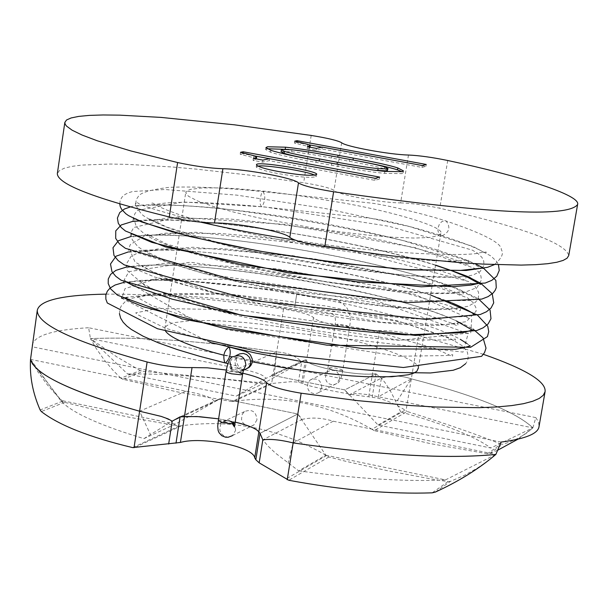 <?xml version="1.0" encoding="UTF-8"?>
<svg xmlns="http://www.w3.org/2000/svg" width="608" height="608" viewBox="0 0 608 608"><rect width="100%" height="100%" fill="white"/><g stroke="black" fill="none" stroke-linecap="round" stroke-linejoin="round"><path stroke-width="0.46" stroke-dasharray="3.04 2.28" d="M450.414 481.376L447.982 481.642L430.722 478.853L387.904 470.805L345.61 461.244L328.852 456.996L326.504 455.559C280.288 428.792 231.952 418.859 181.48 425.752L179.155 426.026L170.856 424.726L129.603 417.301L96.946 410.286L64.615 402.329L62.548 401.151L57.19 395.914L47.188 384.636L38.258 372.4L30.529 359.404L197.228 393.52L207.814 396.758L211.721 398.802L215.133 401.576L220.848 398.263L297.791 413.972L302.176 419.376C311.858 417.194 322.202 417.802 333.207 421.207L495.862 454.419L486.985 461.556L477.561 467.993L464.299 475.403L450.414 481.376L435.298 492.108M447.982 481.642L432.174 492.837M328.852 456.996L288.808 480.274M326.504 455.559L286.14 478.884M181.48 425.752L134.862 447.427M179.155 426.026L132.666 447.61M64.615 402.329L41.306 411.555M62.548 401.151L40.143 409.982M161.447 416.472L172.193 421.169L215.133 401.576M30.529 359.404L60.496 400.3L175.507 424.088L220.848 398.263L180.082 416.83L220.848 398.263L297.791 413.972L260.042 433.322L297.791 413.972L325.835 455.172L298.65 470.858L275.302 452.975L267.953 446.006L262.816 439.896L302.176 419.383M218.614 418.844L235.06 422.074L218.614 418.844M497.648 450.254L489.683 453.5L487.373 453.758L500.977 444.121L502.71 444.243L508.242 442.533L518.107 438.307L526.33 433.291L532.874 427.857C515.972 411.844 475.456 395.504 411.327 378.845C401.341 375.41 391.37 375.159 381.414 378.085C391.4 375.166 401.371 375.417 411.327 378.845C475.676 395.542 516.192 411.882 532.874 427.857L517.864 439.227M489.683 453.5L502.71 444.243M487.373 453.758L430.312 443.604L374.209 430.639L407.155 411.494C446.47 423.852 477.744 434.728 500.977 444.121M374.209 430.639L371.982 429.278L405.171 410.096L407.155 411.494M371.982 429.278C328.092 403.993 282.12 394.66 234.072 401.295L272.483 383.435L290.791 381.68L298.429 382.12L302.875 383.542C305.056 385.852 352.161 395.344 368.691 396.781L378.1 398.149L385.799 400.421L395.831 404.67L405.171 410.096M234.072 401.295L231.853 401.561L270.172 383.77L272.483 383.435M231.853 401.561L176.905 391.818L122.831 379.286L142.979 371.313C181.845 374.68 224.246 378.837 270.172 383.77M122.831 379.286L120.863 378.176L140.25 370.538L142.979 371.313M120.863 378.176L113.301 370.637L104.036 359.708L95.836 347.913L90.448 338.61L117.01 357.002L140.25 370.538M266.144 378.298L236.231 396.112L127.574 373.966L90.448 338.61C140.843 336.558 202.928 340.997 276.686 351.926C203.68 341.027 141.596 336.589 90.448 338.61L249.257 370.72L259.266 373.783L262.96 375.714L266.144 378.298L301.652 362.102C296.476 356.189 288.154 352.8 276.686 351.926C288.093 352.777 296.423 356.174 301.652 362.102L305.414 359.738L301.652 362.102L298.429 382.12M381.414 378.077L376.033 373.867L344.744 389.903L348.908 395.025L352.838 393.824L357.002 393.475L367.506 394.577L532.874 427.857L490.846 448.005L378.085 425.022L344.744 389.903L271.586 375.144L305.414 359.738L306.538 360.795L305.414 359.738L271.586 375.144L344.744 389.903L376.033 373.867L372.446 373.981C355.216 375.698 308.507 366.32 306.538 360.795C310.11 366.7 353.43 375.402 372.446 373.988L376.033 373.867L372.21 397.054M348.908 395.025L381.414 378.085L378.1 398.149M321.822 387.653C321.07 379.977 317.201 377.416 310.217 379.97L308.02 382.546L307.329 387.235L308.674 390.488L311.266 392.806L314.26 393.703L317.49 393.194L318.995 392.342L321.822 387.653M256.986 419.832L253.977 424.863L252.373 425.767L248.923 426.307L245.716 425.334L242.934 422.841L241.49 419.345L242.22 414.314L244.56 411.555C252.016 408.834 256.158 411.593 256.986 419.832M532.874 427.857L535.823 417.597L88.624 327.735L90.448 338.61M535.823 417.597L538.612 422.195L539.06 426.383M501.106 442.077L32.102 346.765M32.163 345.192C34.284 335.563 53.101 329.741 88.624 327.735M418.228 368.98C422.279 360.392 373.114 343.33 323.555 334.043L293.269 328.654L260.695 324.178L244.53 322.491L214.685 320.538L190.783 320.636L174.678 322.582L169.64 324.102L166.318 326.025L164.874 328.404L165.551 331.147M223.774 355.224L252.328 361.836M344.713 203.186L297.92 195.442L265.194 191.277L235.266 188.586L222.399 187.91L202.304 187.887L190.334 189.415L187.089 190.722L185.736 192.447L188.381 196.209L197.684 200.997L213.438 206.5L234.392 212.276L258.537 217.862L310.916 227.597L339.826 231.838L368.296 235.19L393.878 237.318L414.55 238.062L429.187 237.5L437.699 235.889L440.876 233.312C444.554 227.027 394.66 212.192 344.713 203.186M483.421 354.32L418.54 335.57L405.984 410.917M238.853 372.354L226.282 370.036M106.043 294.135C156.347 293.846 215.513 298.809 283.526 309.016C300.056 311.744 310.042 314.594 313.5 317.581C317.148 323.076 360.59 331.656 379.59 330.592C390.397 330.402 403.378 332.059 418.54 335.57M408.485 155.032L400.604 202.897C381.657 202.912 337.85 194.689 333.982 190.418C330.402 188.039 320.294 185.486 303.65 182.757L249.523 175.134L196.566 169.153L171.806 166.957L128.09 164.388L109.85 164.038L81.632 165.095L71.744 166.394L64.349 168.203L59.394 170.612L57.327 173.66M400.604 202.897C411.403 203.194 424.452 204.972 439.759 208.225C523.078 227.476 566.071 243.261 568.731 255.573M376.033 373.867L381.414 378.085L385.594 383.367L391.134 392.32L396.203 402.352L411.327 378.845L378.404 396.697M325.835 455.172L445.474 479.91C406.577 481.84 357.633 478.823 298.65 470.858M127.574 373.966C166.311 373.494 211.295 376.838 262.527 383.998L236.231 396.112M378.085 425.022L400.695 411.981C444.053 423.996 474.103 436.004 490.846 448.005M262.527 383.998L301.652 362.102M400.695 411.981L396.203 402.352M445.474 479.91L495.862 454.419M175.507 424.088L143.944 438.626C102.41 426.124 75.536 414.337 63.323 403.271L60.496 400.3M143.944 438.626L172.193 421.169M294.736 141.17L294.439 143.047L307.306 146.201L309.989 147.691L307.131 148.626L316.137 150.29L322.012 148.99L421.96 167.42L425.927 166.334L321.982 147.182M307.435 146.741L307.131 148.626M316.441 148.398L316.137 150.29M322.308 147.113L322.012 148.99M422.271 165.528L421.96 167.42M426.238 164.456L425.927 166.334M296.978 141.618L296.826 142.546L294.439 143.047M308.811 144.757L296.826 142.546M267.041 148.732L265.635 149.53L270.545 152.228C277.978 154.736 293.086 158.103 315.879 162.336L331.451 165.224C353.848 169.374 371.541 172.087 384.545 173.356L401.956 173.614L403.157 172.847L402.101 171.714M355.946 160.55L337.79 157.191C317.498 153.444 301.127 150.875 288.678 149.477M253.369 158.346L253.057 160.352L262.572 162.123L269.184 160.664L374.87 180.318L379.331 179.094L269.466 158.68M240.51 152.312L240.198 154.295L253.658 157.685L256.333 159.258L253.057 160.352M262.892 160.117L262.572 162.123M269.504 158.673L269.184 160.664M375.197 178.311L374.87 180.318M379.658 177.095L379.331 179.094M243.033 152.828L242.888 153.74L240.198 154.295M254.57 155.906L242.888 153.74M258.012 166.212L256.219 166.972C258.028 168.986 265.384 171.198 278.282 173.607C298.961 177.194 311.608 178.167 316.228 176.518L314.762 175.241M281.094 151.726L291.597 151.688C299.98 152.524 313.31 154.637 331.573 158.012L349.159 161.264C367.506 164.654 379.24 167.185 384.362 168.849L387.722 170.552M375.432 170.324L341.628 165.049M186.01 391.149L139.597 411.221L150.381 434.469M333.207 421.207L293.162 442.92L288.108 463.114M238.45 368.463L276.686 351.926L271.609 383.732M305.414 359.738L301.69 382.873M313.5 317.581L302.875 383.542M379.59 330.592L368.691 396.781M339.56 378.845L336.786 383.45L335.312 384.279L332.143 384.78L329.209 383.906L326.663 381.634L325.348 378.45L326.032 373.852L328.191 371.328C335.038 368.82 338.831 371.328 339.56 378.845M342.555 370.713L333.625 370.166L328.115 368.098L330.904 367.627L335.639 368.114L341.202 369.451L342.638 370.188L342.555 370.713M340.708 326.572L349.866 326.982L345.678 325.288L337.957 324.193L335.175 324.596L340.708 326.572M294.606 307.428L296.742 294.287L294.606 307.428M442.168 235.699L442.343 235.706C449.434 232.134 450.718 227.248 446.188 221.038L443.946 220.757L441.454 221.897L439.303 224.42L438.102 227.544L437.92 230.698L438.862 233.616L440.762 235.357L442.168 235.699M261.394 206.644L260.239 204.151L260.201 198.497L261.516 193.367L263.089 191.626C265.711 196.171 265.293 201.202 261.835 206.735L261.394 206.644M225.629 362.93L225.249 362.976M229.11 346.932L228.669 346.826M244.72 369.748L241.467 369.778L239.035 368.866L236.839 367.05L235.326 364.542L234.832 360.065L238.252 354.662C235.638 357.914 235.775 361.866 238.67 366.518L227.863 363.622M231.64 368.737L236.618 371.891L242.516 370.713L243.451 369.953M236.064 355.566L233.388 356.683L229.953 362.125M242.615 374.201L236.618 371.891L226.024 371.587M218.348 420.531L228.927 420.713M235.577 430.464C234.726 422.036 230.5 419.208 222.885 421.982L220.491 424.802L219.754 429.947L221.228 433.519L224.071 436.073L227.346 437.068L230.873 436.529L232.507 435.602L235.577 430.464M447.716 160.497L439.759 208.225M311.197 135.44L303.65 182.757M341.658 142.758L333.982 190.418M283.526 309.016L276.686 351.926L273.972 377.674M309.107 147.045L308.917 148.238M307.602 144.324L307.306 146.201M316.19 160.375L315.879 162.336M270.849 150.282L270.545 152.228M331.77 163.263L331.451 165.224M384.864 171.395L384.545 173.356M255.261 158.696L255.071 159.919M253.969 155.694L253.658 157.685M291.901 149.766L291.597 151.688M331.884 156.089L331.573 158.012M349.471 159.342L349.159 161.264M384.674 166.919L384.362 168.849M310.217 379.97L328.191 371.328L327.112 372.689L335.175 324.596C336.095 316.958 334.408 313.416 330.121 313.964C330.896 314.002 312.945 312.276 294.242 309.031C213.735 296.24 158.141 292.334 127.452 297.32M318.995 392.342L336.786 383.45C339.37 382.918 341.369 378.594 342.775 370.485L350.406 321.472L349.904 315.256L347.274 308.454L343.011 303.673L338.132 300.846L334.81 299.752L296.742 294.287C249.736 286.345 208.248 281.656 172.262 280.235M209.866 342.319L121.798 298.323L125.012 288.633L158.49 278.107L374.102 300.025L468.16 333.617L463.03 352.093L196.506 321.822L124.169 279.908L128.919 271.677L190.319 262.215L414.405 294.257L471.702 319.58L470.706 332.888L399.836 340.29C340.662 336.718 250.108 321.115 192.607 303.84L145.646 286.307L127.346 270.568L126.646 263.598L130.963 256.485L140.342 251.628L192.949 247.251L292.676 255.649L411 277.78L467.537 297.844L473.275 302.738L475.821 307.458L476.163 311.129L466.313 321.678L440.2 325.25C378.062 327.948 218.964 300.899 159.691 275.675L135.044 262.071L128.995 248.018L130.317 244.56L145.092 235.6L195.829 232.271L340.632 247.806L468.472 281.512L475.099 286.452L478.45 292.007L478.823 295.176L477.941 298.824L475.494 302.229L468.304 306.219L456.836 308.476C402.063 316.13 200.397 282.036 148.93 253.756L138.062 246.856L132.339 239.909L131.161 235.57L131.678 231.215L133.707 227.506L177.186 217.178L284.863 224.413L414.876 247.6L474.415 268.272L478.511 271.882L480.882 275.88L481.437 279.984L476.999 287.569L466.572 291.604C418.806 302.89 186.512 263.424 144.696 234.11L136.367 226.936L133.57 217.656L134.908 213.636L137.545 210.398L183.32 201.993L264.738 206.948L389.052 226.298L472.416 250.162L477.85 253.46L481.946 257.42L483.77 261.166L483.922 265.498L480.046 271.601L473.434 274.816C447.762 282.013 358.606 272.764 271.981 255.596C206.811 242.394 163.886 229.049 143.214 215.551C135.896 208.468 134.072 202.38 137.742 197.273C138.996 196.604 136.686 191.376 169.077 187.348C193.435 186.329 224.77 187.758 263.089 191.626L369.55 202.928C378.989 203.558 420.987 212.846 446.188 221.038C483.687 233.723 502.056 243.291 501.304 249.751C504.009 253.285 501.722 258.24 494.441 264.617M119.723 203.9L120.27 200.108L122.238 196.794L125.134 194.385L128.577 192.721L132.498 191.55L164.631 189.498L236.717 195.122L324.566 208.377L409.465 226.541L472.788 246.384L490.968 256.014L496.652 261.508L498.461 264.761M130.302 206.933C147.159 200.853 243.39 207.708 330.098 224.61C368.433 231.929 402.648 239.894 432.752 248.512L462.992 258.62L474.863 263.636M482.273 267.436L483.482 268.143M132.916 221.32C181.344 213.294 346.469 237.143 435.571 265.088M480.236 283.024L480.89 283.419M130.644 236.626C169.898 230.386 275.66 242.562 365.256 262.253C404.32 271.221 435.054 280.007 457.444 288.618L478.07 298.528M128.364 251.91C177.118 242.759 341.985 266.281 430.586 294.948M126.076 267.17C160.064 260.946 244.5 268.972 325.326 284.4C394.714 297.852 443.946 312.725 473.024 329.019M123.789 282.401L141.39 280.341L164.114 280.007M204.318 222.528C181.366 215.802 165.467 210.079 156.613 205.344L152.775 203.087L151.848 203.178L151.574 204.987L152.958 205.192C167.375 200.891 203.665 201.4 261.835 206.735L370.538 218.272C387.547 220.666 410.955 226.358 440.762 235.357C465.568 243.405 480.282 249.402 484.926 253.338L486.005 253.255L486.218 252.008L479.856 252.73C470.349 256.827 379.232 254.258 295.047 240.099M200.952 222.216C158.589 211.006 137.545 204.531 137.811 202.783L135.736 202.388L135.189 206.013L136.534 206.34C137.385 205.063 176.062 203.422 224.952 209.023C285.228 216.554 344.531 227.05 402.853 240.502L466.009 260.232L481.749 268.348L483.406 268.576L483.52 267.885M133.38 218.242L132.901 221.434M139.164 220.978L157.609 219.959L175.051 220.278L209.912 222.65C280.577 229.072 377.773 247.061 435.541 265.286M451.615 270.727L452.405 271.016M478.777 283.45L480.039 284.354M131.016 234.065L130.606 236.831L132.567 237.006C141.352 234.764 161.622 234.566 193.382 236.406C257.678 240.73 354.92 257.328 417.4 275.508L452.945 287.242C470.128 295.268 478.405 299.501 477.766 299.934L477.645 298.726L471.018 300.489L386.673 301.082L203.688 273.494L131.7 250.891L129.322 249.592L128.66 249.865L128.311 252.198L157.404 250.154C224.709 248.892 381.634 275.295 446.652 300.831M451.318 302.655L452.23 303.02M474.301 314.655L475.494 315.187L475.41 314.321L468.016 316.38L415.819 318.964L307.625 309.168L212.77 292.38L154.554 277.012L127.004 265.377L126.297 265.65L126.016 267.543L142.112 265.719C203.201 259.517 398.65 292.228 456.578 321.07M123.933 281.405L123.713 282.849C122.938 283.548 126.152 283.108 133.365 281.534C161.568 278.289 208.118 281.306 273.015 290.578C350.428 302.115 431.756 323.304 460.286 339.325M467.028 343.566L469.589 345.678M121.562 297.152L121.418 298.118M122.869 298.414L124.245 298.042M119.426 313.622L120.072 308.461L121.532 305.543L124.974 301.872L130.56 298.612L150.632 293.793L227.248 293.816L325.652 305.938L397.389 320.864L448.316 337.387L462.832 346.066L467.476 352.268L468.244 358.036L467.423 360.901L465.705 363.645M215.916 343.642L165.414 328.153L138.426 315.066L135.713 312.862L157.837 308.408L239.362 309.898L366.943 329.217L435.594 348.658L452.451 356.501L452.755 354.707L445.634 355.581L398.878 356.235L227.43 329.756L151.666 305.467L137.552 297.494L150.89 294.462L228.091 294.052L400.847 321.936L447.686 337.729L455.042 341.255L455.415 339.059L447.237 339.978L397.921 339.971L226.062 312.626L152.76 288.975L139.901 282.013L152.403 279.422L230.69 279.262L407.292 308.096L451.303 323.068L457.634 325.987L458.075 323.388L444.152 324.687L381.459 322.308L215.422 293.102L151.932 271.502L142.454 265.81L142.219 266.874L165.338 263.12L276.024 268.713L386.316 287.478L448.978 305.695L459.139 310.635L460.241 310.688L460.75 307.694L434.386 309.107L392.168 306.888L308.514 295.883L223.524 278.327L162.731 259.418L150.199 253.422L144.917 250.086L144.552 251.461L144.947 251.72L157.335 248.991L222.452 248.657L314.123 258.803L402.268 275.743L442.632 287.196L462.855 295.374L463.433 291.969L463.076 291.566L449.456 292.942L435.115 293.102L416.784 292.387L330.957 282.766L236.314 264.564L166.721 244.059L147.82 234.582L147.235 234.369L146.916 235.775L147.273 236.307L165.627 233.153L220.028 233.457C269.625 237.576 316.783 243.641 361.517 251.651C401.424 259.791 432.318 267.687 454.191 275.356C462.825 279.376 466.587 280.942 465.477 280.037L466.131 276.23L465.006 275.888C461.7 277.544 441.788 277.316 405.262 275.211C348.878 269.184 290.654 259.548 230.599 246.301L166.949 227.164L151.255 219.465L149.454 219.009L149.241 220.408L149.674 220.864L168.963 217.877L229.885 219.017C285.897 224.42 336.011 231.412 380.22 239.978C417.833 248.216 445.299 255.74 462.62 262.557C467.149 264.845 468.981 265.552 468.114 264.678L468.829 260.452C466.146 259.95 475.251 259.639 456.752 261.014L434.88 260.832L389.918 257.214C328.852 249.888 270.112 239.18 213.697 225.089M243.352 370.34L242.516 370.705M242.942 370.325L241.049 370.728L235.418 369.808L231.184 368.554L229.231 367.346L231.998 370.31L236.223 372.271L239.917 372.134L243.132 370.158M244.56 411.555L223.516 421.534L226.374 420.668L229.558 421.108L225.674 420.721L221.73 422.324M232.431 423.806C226.26 421.815 222.262 421.656 220.438 423.328M233.13 423.768L230.075 421.321L233.122 423.768M232.507 435.602L253.977 424.863M164.874 328.404L185.736 192.447M418.441 367.711L440.876 233.312M63.323 403.271L36.868 368.82M310.065 147.22L309.989 147.691M403.476 170.909L403.157 172.847M265.939 147.592L265.635 149.53M316.555 174.481L316.228 176.518M256.546 164.935L256.219 166.972"/><path stroke-width="0.91" d="M238.853 372.354C254.395 375.729 263.667 379.164 266.684 382.668C270.385 386.475 281.876 389.994 301.165 393.209L357.17 400.588L411.16 405.582L436.035 407.026L479.203 407.694L496.858 406.957L511.67 405.597L523.594 403.666L532.714 401.257L539.167 398.468L543.24 395.322L545.087 391.689L539.06 426.383C538.338 433.588 525.692 438.816 501.106 442.077L495.862 454.419C447.921 459.215 380.35 455.377 293.162 442.92C280.189 439.751 270.074 438.748 262.816 439.896L260.042 433.322L258.833 431.976C256.5 428.678 248.573 425.38 235.06 422.074C248.976 425.547 256.903 428.845 258.833 431.976L260.042 433.322L262.816 439.888C270.043 438.74 280.159 439.744 293.162 442.92C380.076 455.331 447.64 459.162 495.862 454.419C479.134 468.677 458.949 481.24 435.298 492.108L432.174 492.837C389.728 494.304 341.939 490.116 288.808 480.274L259.16 462.832L255.831 459.732L254.714 457.862C253.483 446.728 201.696 436.141 180.416 442.457L132.666 447.61C89.498 437.281 59.044 425.266 41.306 411.555L40.143 409.982C32.756 393.125 29.549 376.261 30.529 359.404C34.77 374.467 71.128 391.742 139.597 411.221L161.447 416.472M168.659 444.038L172.193 421.169L180.074 416.83L196.848 416.533L218.614 418.844L199.774 416.7L186.2 416.51L180.074 416.83L172.193 421.169L168.142 418.912L161.135 416.381L139.597 411.221C85.865 396.089 51.619 381.953 36.868 368.82L32.52 363.941L30.529 359.404L37.27 310.346C37.05 324.406 73.667 341.62 147.121 361.996L134.026 447.693M517.864 439.227L497.648 450.254M165.551 331.147C170.863 338.382 190.266 346.408 223.774 355.224M252.328 361.836L283.655 367.68L317.847 372.62L351.378 375.896L366.601 376.74L391.818 376.732L408.561 374.733L413.676 373.16L416.845 371.275L418.441 367.711M545.087 391.689C546.326 381.611 525.768 369.155 483.421 354.32M226.282 370.036L207.404 367.817L192.037 367.566C178.843 367.931 163.871 366.077 147.121 361.996M106.043 294.135C62.381 294.918 39.459 300.322 37.27 310.346M333.61 191.763C314.116 188.556 302.404 185.6 298.482 182.879C294.128 178.045 245.966 169.054 222.893 168.735L214.472 222.984C237.561 222.809 285.562 231.967 289.803 237.401C293.664 240.418 305.315 243.527 324.756 246.734L381.125 254.577L408.789 257.838L460.309 262.648L483.162 264.108L521.17 265.088L535.922 264.662L547.77 263.697L556.784 262.261L563.114 260.429L567.044 258.233L568.731 255.573L577.6 204.524C567.918 217.824 486.59 213.575 333.61 191.763L324.756 246.734M214.472 222.984C201.278 222.726 186.208 220.712 169.275 216.957C94.947 198.634 57.623 184.201 57.327 173.66L64.843 122.39L66.561 119.974L71.128 117.952L78.706 116.402L89.391 115.391L103.155 114.965L119.844 115.155L160.824 117.39L234.612 124.838L311.197 135.44C327.879 138.168 338.033 140.608 341.658 142.758C345.618 146.574 389.546 154.66 408.485 155.032C419.277 155.519 432.356 157.343 447.716 160.497C518.138 175.461 581.081 194.993 577.6 204.524M222.893 168.735C209.692 168.226 194.598 166.159 177.597 162.534L130.781 150.921L97.189 140.752L82.034 135.022L72.086 130.173L66.508 126.076L65.147 124.176L64.843 122.39M307.602 144.324L310.285 145.806L307.435 146.741L316.441 148.398L322.308 147.113L422.271 165.528L426.238 164.456L297.122 140.684L294.736 141.17L307.602 144.324M270.849 150.282C278.289 152.783 293.398 156.15 316.19 160.375L331.77 163.263C354.16 167.413 371.86 170.118 384.864 171.395L402.276 171.669L403.476 170.909L397.83 167.945C389.948 165.399 375.106 162.116 353.309 158.095L338.101 155.283C315.886 151.187 298.361 148.489 285.532 147.197L267.573 146.756L265.939 147.592L270.849 150.282M255.383 157.913L253.369 158.346L262.892 160.117L269.504 158.673L375.197 178.311L379.658 177.095L243.2 151.764L240.51 152.312L253.969 155.694L256.652 157.267L255.383 157.913L255.261 158.696M278.608 171.547C299.288 175.134 311.934 176.115 316.555 174.481C320.796 171.319 253.749 160.216 256.546 164.935C258.354 166.934 265.711 169.138 278.608 171.547M291.901 149.766C300.284 150.609 313.614 152.714 331.884 156.089L349.471 159.342C367.817 162.731 379.552 165.254 384.674 166.919L388.041 168.606L387.516 168.94L378.115 168.629C369.048 167.732 355.46 165.612 337.341 162.26L319.519 158.954C300.983 155.519 289.286 152.996 284.43 151.369L281.405 149.796L282.066 149.431L291.901 149.766M297.122 140.684L296.978 141.618M321.982 147.182L308.811 144.757M402.101 171.714L397.51 169.875C389.994 167.436 376.139 164.327 355.946 160.55M288.678 149.477L267.041 148.732M243.2 151.764L243.033 152.828M269.466 158.68L254.57 155.906M314.762 175.241C308.59 171.403 262.42 164.213 258.012 166.212M388.041 168.606L387.205 170.886L375.432 170.324M341.628 165.049L319.208 160.907C300.671 157.472 288.975 154.934 284.126 153.307L281.094 151.726L281.405 149.796M301.165 393.209L287.227 479.742M262.816 439.896L259.16 462.832M180.074 416.83L176.001 443.164M192.037 367.566L180.416 442.457M266.684 382.668L254.714 457.862M260.042 433.322L255.831 459.732M225.249 362.976L224.793 362.87C222.688 355.703 224.124 350.39 229.11 346.932C231.374 352.602 230.212 357.93 225.629 362.93M236.064 355.566L239.917 353.818L243.398 353.43L246.628 354.548L249.364 357.2L250.694 360.772L250.458 364.215L248.74 367.361L244.72 369.748M229.953 362.125L231.64 368.737M243.451 369.953L245.868 365.332C245.1 357.033 240.943 354.152 233.388 356.683M233.388 356.691C230.364 356.668 227.909 361.638 226.024 371.587L227.521 372.658L231.519 373.791L240.806 374.764L242.615 374.201L243.709 369.2L242.516 370.713M228.927 420.713L234.893 423.13L231.838 423.814L222.346 422.492L218.348 420.531L226.024 371.587M177.597 162.534L169.275 216.957M298.482 182.879L289.803 237.401M309.221 146.353L309.107 147.045M397.83 167.945L397.51 169.875M353.309 158.095L353.005 159.995M338.101 155.283L337.79 157.183M285.532 147.197L285.228 149.112M387.516 168.94L387.205 170.886M378.115 168.629L377.804 170.574M337.341 162.26L337.022 164.206M319.519 158.954L319.208 160.907M284.43 151.369L284.126 153.307M494.441 264.617L487.578 267.315L466.245 270.469L410.37 269.891L336.802 262.884L258.537 250.982L189.4 236.459L141.352 221.882L128.493 215.589L125.826 213.72L121.668 209.418L120.331 206.811L119.723 203.9M498.461 264.761L499.244 270.469L496.782 276.237L491.826 280.326L485.222 283.047L421.344 286.816L287.888 272.794L165.292 246.863L125.468 231.01L121.212 227.514L118.286 223.288L117.397 218.074L119.738 212.572L124.397 209.023L130.302 206.933M474.863 263.636L482.273 267.436M483.482 268.143L495.87 280.402L496.265 287.675L495.14 290.366L493.103 293.041L488.133 296.605L481.764 299.09L407.892 302.586L233.221 279.954L125.392 248.315L119.449 243.861L115.687 238.359L115.771 230.85L121.212 224.968L132.916 221.32M435.571 265.088C460.005 273.463 471.618 277.75 470.417 277.947L480.236 283.024M480.89 283.419L492.244 293.77L493.719 302.837L491.112 307.929L486.514 311.729L480.297 314.488L426.307 319.436L252.89 300.542L124.245 264.875L118.112 260.551L113.962 255.421L112.997 247.73L118.355 240.76L130.644 236.626M478.07 298.528L490.063 310.065L490.983 318.721L488.118 323.927L483.2 327.78L476.786 330.524L415.416 335.426L241.741 315.286L121.159 280.258L115.786 276.306L111.978 271.738L110.496 264.009L116.029 256.211L128.364 251.91M430.586 294.948L477.265 314.906L487.768 326.222L488.741 331.649L487.441 336.596L470.577 347.32L326.785 345.139L182.62 319.018L117.504 295.199L110.626 288.914L108.201 283.556L108.27 279.034L110.61 274.398L115.832 270.4L126.076 267.17M473.024 329.019L483.033 337.828L486.02 348.141L484.523 352.632L481.612 356.311L403.423 367.513L262.892 352.617L157.487 328.738L107.297 302.989L105.868 299.151L105.838 295.04L107.32 291.209L110.04 288.078L115.072 285.03L123.789 282.401M164.114 280.007L172.262 280.235M295.047 240.099C245.214 232.127 226.86 228.03 200.952 222.216M483.52 267.885L460.712 270.393L408.994 269.64C363.234 266.114 314.61 260.133 263.112 251.697C228.182 245.206 198.01 238.61 172.611 231.899C150.685 224.983 138.495 220.674 136.032 218.971L133.38 218.242M132.901 221.434L139.164 220.978M435.541 265.286L451.615 270.727M452.405 271.016L467.902 277.385L478.777 283.45M480.039 284.354L480.761 284.156L480.502 282.963L470.858 285.114L452.747 286.68L357.679 281.892L239.886 264.275L151.871 242.372L132.027 233.966L131.016 234.065M446.652 300.831L451.318 302.655M452.23 303.02C464.375 308.233 471.74 312.109 474.301 314.655M456.578 321.07L472.918 330.448L472.507 330.022L463.03 332.644L405.703 334.886C344.576 330.668 287.257 323.562 233.746 313.576L172.254 299.189L133.426 285.821C125.734 281.534 122.573 280.068 123.933 281.405M460.286 339.325L467.028 343.566M469.589 345.678L470.296 345.922L462.696 347.943L455.407 349.296L363.105 348.642L224.451 328.48L143.123 306.706L130.72 301.522L121.995 296.658L121.562 297.152M121.418 298.118L122.869 298.414M124.245 298.042L127.452 297.32M227.863 363.622L199.933 356.379L177.802 349.752L158.825 343.018L143.252 336.277L131.328 329.468L126.753 325.949L123.15 322.21L120.627 318.121L119.426 313.622M465.705 363.645L460.324 367.726L453.188 370.257L430.479 372.97L395.876 372.476L352.746 368.76L304.654 362.117L255.656 353.073L209.866 342.319M228.669 346.826L215.916 343.642M213.697 225.089L204.318 222.528M243.352 370.34L249.075 367.437L250.815 365.575L252.046 363.044L252.335 359.229L250.39 354.859L248.497 353.081L245.419 351.432L229.11 346.932M242.615 374.201L234.437 426.998L232.431 423.806M232.507 435.602L228.198 437.243L225.462 437.205L221.791 435.723L219.047 432.714L218.128 430.502L217.717 426.124L218.348 420.531M220.438 423.328L221.73 422.324M234.095 425.554L233.13 423.768L234.095 425.554M310.285 145.806L310.065 147.22M256.652 157.267L256.394 158.908"/></g></svg>
